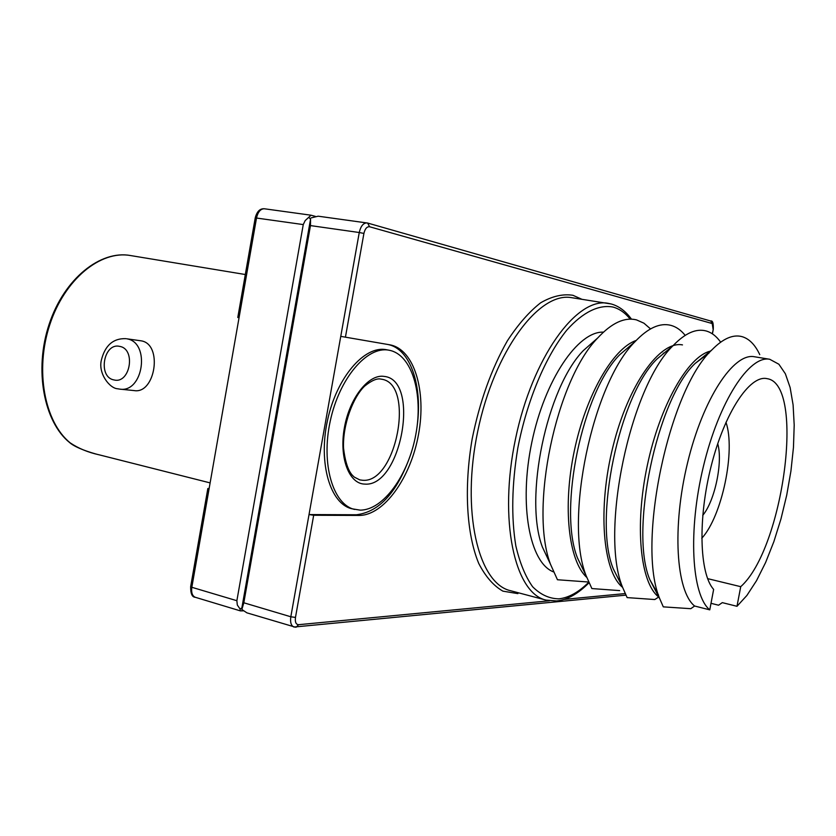 <?xml version="1.0" encoding="UTF-8"?>
<svg xmlns="http://www.w3.org/2000/svg" width="836" height="836" viewBox="0 0 836 836"><rect width="100%" height="100%" fill="white"/><g stroke="black" fill="none" stroke-linecap="round" stroke-linejoin="round"><path stroke-width="1.25" d="M315.391 216.388L311.034 215.207L305.171 220.589L303.259 224.581L255.241 217.862M295.317 627.167L246.923 612.851L241.865 609.507L241.844 608.012L310.553 219.157L309.121 217.663M264.866 208.875L264.364 208.77C260.55 208.801 257.948 211.853 256.527 217.945L191.831 587.29L236.87 600.708L303.259 224.581M236.87 600.708L237.309 604.992L240.005 608.942L240.413 610.886L243.37 610.834M241.844 608.012L240.005 608.942M241.865 609.507L243.819 602.777L310.469 225.595L310.553 219.157M311.044 217.924L318.171 216.19L367.641 223.055L710.704 321.014L712.209 323.542L369.575 226.755L367.641 223.055L366.889 222.909C363.263 222.982 360.713 226.19 359.261 232.523L310.469 225.595M239.054 317.722L237.79 317.481L255.241 217.841C256.934 211.456 259.975 208.436 264.364 208.77L311.034 215.207M209.052 489.008L207.84 488.537L209.146 488.433M340.764 336.365L309.027 514.558L313.678 515.269L359.104 515.436C384.048 515.509 410.8 477.638 418.533 434.375C426.579 391.143 414.28 349.323 389.994 344.85L340.764 336.365L359.261 232.523L363.911 233.432L345.425 337.19M226.786 387.747L221.352 418.773M625.861 595.148L293.969 627.042C291.106 625.767 290.061 622.35 290.823 616.78L309.027 514.558L356.429 514.767C379.962 511.883 398.27 491.098 411.364 452.433M417.195 425.534C422.661 385.835 410.424 349.061 388.207 344.547M386.88 349.814L386.054 349.657C364.235 345.467 336.511 377.726 327.461 420.571C318.14 463.353 330.23 503.941 351.946 508.779L360.055 510.127C383.4 510.336 408.553 474.921 415.858 434.281C423.455 393.683 411.908 354.443 389.179 350.242L388.771 350.169C366.983 345.968 339.291 378.28 330.23 421.166C320.888 464.001 332.947 504.62 354.631 509.448M245.314 274.521L130.395 255.523C100.33 250.131 64.487 279.412 49.721 324.89C34.757 370.264 44.465 422.086 70.161 442.85C78.459 448.42 88.093 452.401 99.056 454.794L210.118 482.894L99.317 454.857M141.106 340.827L126.748 338.799C150.658 342.217 143.489 393.192 119.694 389.116L134.115 390.579C155.423 394.383 163.083 343.993 141.106 340.827M70.161 442.85L69.628 442.568M603.446 332.143C578 331.004 544.748 379.816 531.832 442.265C518.665 504.662 529.606 562.701 553.38 571.845M619.664 590.603L591.867 588.565L586.13 575.743C563.913 520.4 592.505 383.505 635.026 341.684C647.994 327.973 659.959 322.539 670.89 325.361C676.24 326.813 681.006 330.147 685.186 335.372M588.575 582.023L557.455 579.745L550.454 564.185C529.209 508.622 555.992 380.401 597.698 337.984C611.659 322.926 624.617 316.907 636.572 319.916L643.929 323.187L650.523 328.903M596.173 339.322L583.382 350.535C546.765 387.852 523.733 498.099 542.355 546.953L549.586 562.346M586.705 577.342C568.595 560.789 562.503 507.034 574.248 451.126C585.869 395.188 612.966 348.361 636.186 340.44M632.1 344.171L619.884 354.589C582.504 391.447 557.925 509.114 577.425 557.852L584.448 572.284M658.789 596.946L654.787 599.537L627.136 597.604L622.611 587.374C602.704 571.479 597.447 508.33 613.007 446.414C628.369 384.403 660.085 340.419 682.479 344.902M710.997 603.31L718.584 605.212L722.294 602.631L736.986 606.299L740.727 586.673C783.395 548.803 805.538 384.455 767.27 378.698L766.696 378.583C749.641 375.061 724.676 412.608 711.29 465.6C697.757 518.498 699.387 573.674 713.641 589.422L709.764 609.852L694.611 606.016L690.787 608.692L663.293 606.863L659.907 599.088C636.206 545.009 668.612 389.889 711.979 349.814C722.994 338.58 733.015 334.191 742.054 336.647C749.234 338.768 755.127 344.756 759.757 354.642M663.251 353.137L663.418 353.67M740.727 586.673L707.601 578.627M668.779 349.218L657.138 358.874C619.204 395.125 593.027 520.441 613.29 568.835L622.611 587.374C599.569 532.522 630.03 386.671 673.105 345.623C685.092 333.188 696.074 328.297 706.044 330.941C711.593 332.488 716.462 336.229 720.653 342.175M658.528 596.873C640.282 582.713 634.493 525.802 647.252 465.694C659.855 405.554 688.018 356.282 710.307 351.162M694.611 606.016C676.042 591.23 671.925 526.962 687.558 462.841C703.003 398.615 733.621 352.468 754.427 356.753L769.716 359.271C749.296 355.039 718.97 401.51 703.484 466.101C687.809 530.588 691.571 595.117 709.764 609.852M736.986 606.299L746.872 595.483L756.528 580.665L765.619 562.492L773.854 541.676L780.96 518.978L786.718 495.163L790.929 471.044L793.458 447.417L794.2 425.085L793.092 404.864L790.125 387.507L785.349 373.744L778.88 364.235L769.716 359.271M709.064 353.011L695.186 363.399C656.918 398.866 629.09 532.104 649.959 579.923L658.517 594.992M701.749 538.29C722.011 516.449 735.805 450.416 725.972 422.284M717.716 443.686C723.067 461.775 714.895 500.931 702.742 515.363M207.84 488.537L190.65 586.694L191.831 587.29C191.13 592.651 192.29 595.984 195.321 597.291L240.413 610.886M195.321 597.291C192.134 597.217 190.577 593.685 190.65 586.694L190.66 586.621M243.819 602.777L290.823 616.78L295.474 617.417C294.92 622.068 295.965 624.492 298.598 624.691L549.419 600.791M369.575 226.755C366.92 226.504 365.029 228.73 363.911 233.432M712.272 333.763L713.265 329.363L712.418 333.857M713.118 329.3L712.209 323.542M296.069 627.261L298.598 624.691M313.678 515.269L295.474 617.417M517.902 593.623L502.927 591.157C493.574 585.827 485.517 576.6 478.756 563.474C466.572 534.267 463.802 487.66 472.194 438.764C479.78 401.364 491.505 368.728 507.347 340.869C518.101 324.42 529.209 311.724 540.662 302.789C552.021 296.226 562.774 293.718 572.911 295.286L581.814 299.257M564.154 599.391L625.119 593.581M356.429 514.767L359.104 515.436M631.473 319.164C625.662 311.149 618.912 306.091 611.22 303.98L571.772 297.7C539.21 291.273 494.327 350.953 477.795 430.979C460.908 510.921 478.15 583.58 510.566 590.718L546.033 600.102C514.589 593.257 498.392 519.929 515.519 438.858C532.281 357.714 576.464 296.989 608.033 303.301L611.011 303.938M364.726 484.096C348.957 483.929 338.946 457.543 344.39 427.739C349.594 397.915 368.666 373.859 384.058 376.399C420.707 379.534 401.186 487.451 364.726 484.096M381.624 379.21L380.892 379.095C377.046 378.165 371.644 380.485 364.705 386.065C353.147 396.933 342.53 424.824 343.544 448.18C346.386 472.298 353.085 475.757 354.318 477.116L359.773 479.885L362.625 480.272C396.473 483.584 415.325 383.839 381.624 379.21L381.007 379.105M630.219 319.153C625.213 312.873 619.476 308.839 613.007 307.052C598.994 304.367 582.901 312.079 566.871 330.042C545.636 356.251 527.035 400.423 517.808 448.086C511.81 484.671 511.151 517.265 515.833 545.866C519.825 562.962 525.426 576.589 532.616 586.736C540.516 594.657 549.262 598.691 558.866 598.837C568.731 597.761 578.669 592.243 588.69 582.295M99.056 454.794L99.191 454.836C98.585 454.805 77.215 449.329 69.701 442.631C43.963 422.086 33.806 369.846 49.178 324.169C64.32 278.325 100.717 250.016 130.395 255.523M119.684 346.397C103.539 342.29 97.572 377.14 113.926 379.91C130.144 384.361 136.258 348.925 119.684 346.397M713.265 329.353C713.526 323.219 712.68 320.439 710.704 321.014M389.179 350.242L386.472 349.73M588.941 582.849C578.031 593.842 567.247 599.882 556.609 600.959L546.033 600.102M125.985 338.664C113.142 338.193 104.908 345.477 101.271 360.515C98.261 373.755 109.777 388.468 117.698 388.782L119.694 389.116M577.425 557.852L586.13 575.743M619.884 354.589L635.026 341.684M542.355 546.953L550.454 564.185M583.382 350.535L597.698 337.984M657.138 358.874L673.105 345.623M649.959 579.923L659.907 599.088M695.186 363.399L711.979 349.814"/></g></svg>
